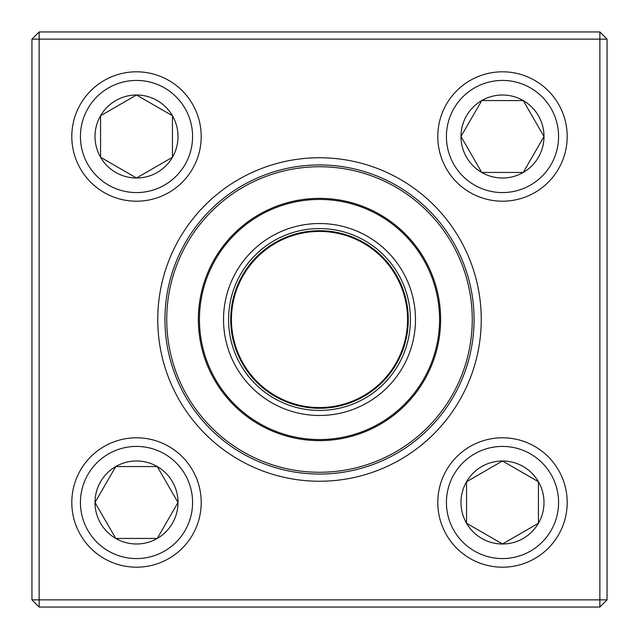 <?xml version="1.0" encoding="UTF-8"?>
<svg xmlns="http://www.w3.org/2000/svg" width="639" height="639" viewBox="0 0 639 639"><rect width="100%" height="100%" fill="white"/><g stroke="black" fill="none" stroke-linecap="round" stroke-linejoin="round"><path stroke-width="0.96" d="M39.139 31.95L599.861 31.95L607.05 39.139L607.05 599.861L599.861 599.861L599.861 39.139L39.139 39.139L39.139 599.861L599.861 599.861L599.861 607.05L39.139 607.05L39.139 599.861L31.95 599.861L31.95 39.139L39.139 31.95L39.139 39.139L31.95 39.139M157.753 319.5A161.747 161.747 0 0 1 400.373 179.423A161.747 161.747 0 0 1 400.373 459.577A161.747 161.747 0 0 1 157.753 319.5M164.942 319.5A154.558 154.558 0 0 0 396.779 453.355A154.558 154.558 0 0 0 396.779 185.645A154.558 154.558 0 0 0 164.942 319.5M599.861 607.05L607.05 599.861M599.861 31.95L599.861 39.139L607.05 39.139M31.95 599.861L39.139 607.05M95.003 502.494A41.503 41.503 0 0 1 157.258 466.55A41.503 41.503 0 0 1 157.258 538.437A41.503 41.503 0 0 1 95.003 502.494L115.755 466.55L157.258 466.55L178.009 502.494L157.258 538.437L115.755 538.437L95.003 502.494L115.755 538.437L157.258 538.437L178.009 502.494L157.258 466.55L115.755 466.55L95.003 502.494M201.205 502.494A64.699 64.699 0 0 0 136.506 437.795A64.699 64.699 0 0 0 71.808 502.494A64.699 64.699 0 0 0 136.506 567.192A64.699 64.699 0 0 0 201.205 502.494A64.699 64.699 0 0 1 104.157 558.526A64.699 64.699 0 0 1 104.157 446.461A64.699 64.699 0 0 1 201.205 502.494A64.699 64.699 0 0 1 104.157 558.526A64.699 64.699 0 0 1 104.157 446.461A64.699 64.699 0 0 1 201.205 502.494A64.699 64.699 0 0 0 136.506 437.795A64.699 64.699 0 0 0 71.808 502.494A64.699 64.699 0 0 0 136.506 567.192A64.699 64.699 0 0 0 201.205 502.494M502.494 543.997A41.503 41.503 0 0 1 466.55 481.742A41.503 41.503 0 0 1 538.437 481.742A41.503 41.503 0 0 1 502.494 543.997L466.55 523.245L466.55 481.742L502.494 460.991L538.437 481.742L538.437 523.245L502.494 543.997L538.437 523.245L538.437 481.742L502.494 460.991L466.55 481.742L466.55 523.245L502.494 543.997M502.494 437.795A64.699 64.699 0 0 0 437.795 502.494A64.699 64.699 0 0 0 502.494 567.192A64.699 64.699 0 0 0 567.192 502.494A64.699 64.699 0 0 0 502.494 437.795A64.699 64.699 0 0 1 558.526 534.843A64.699 64.699 0 0 1 446.461 534.843A64.699 64.699 0 0 1 502.494 437.795A64.699 64.699 0 0 1 558.526 534.843A64.699 64.699 0 0 1 446.461 534.843A64.699 64.699 0 0 1 502.494 437.795A64.699 64.699 0 0 0 437.795 502.494A64.699 64.699 0 0 0 502.494 567.192A64.699 64.699 0 0 0 567.192 502.494A64.699 64.699 0 0 0 502.494 437.795M543.997 136.506A41.503 41.503 0 0 1 481.742 172.45A41.503 41.503 0 0 1 481.742 100.563A41.503 41.503 0 0 1 543.997 136.506L523.245 172.45L481.742 172.45L460.991 136.506L481.742 100.563L523.245 100.563L543.997 136.506L523.245 100.563L481.742 100.563L460.991 136.506L481.742 172.45L523.245 172.45L543.997 136.506M437.795 136.506A64.699 64.699 0 0 0 502.494 201.205A64.699 64.699 0 0 0 567.192 136.506A64.699 64.699 0 0 0 502.494 71.808A64.699 64.699 0 0 0 437.795 136.506A64.699 64.699 0 0 1 534.843 80.474A64.699 64.699 0 0 1 534.843 192.539A64.699 64.699 0 0 1 437.795 136.506A64.699 64.699 0 0 1 534.843 80.474A64.699 64.699 0 0 1 534.843 192.539A64.699 64.699 0 0 1 437.795 136.506A64.699 64.699 0 0 0 502.494 201.205A64.699 64.699 0 0 0 567.192 136.506A64.699 64.699 0 0 0 502.494 71.808A64.699 64.699 0 0 0 437.795 136.506M136.506 95.003A41.503 41.503 0 0 1 172.45 157.258A41.503 41.503 0 0 1 100.563 157.258A41.503 41.503 0 0 1 136.506 95.003L172.45 115.755L172.45 157.258L136.506 178.009L100.563 157.258L100.563 115.755L136.506 95.003L100.563 115.755L100.563 157.258L136.506 178.009L172.45 157.258L172.45 115.755L136.506 95.003M136.506 201.205A64.699 64.699 0 0 0 201.205 136.506A64.699 64.699 0 0 0 136.506 71.808A64.699 64.699 0 0 0 71.808 136.506A64.699 64.699 0 0 0 136.506 201.205A64.699 64.699 0 0 1 80.474 104.157A64.699 64.699 0 0 1 192.539 104.157A64.699 64.699 0 0 1 136.506 201.205A64.699 64.699 0 0 1 80.474 104.157A64.699 64.699 0 0 1 192.539 104.157A64.699 64.699 0 0 1 136.506 201.205A64.699 64.699 0 0 0 201.205 136.506A64.699 64.699 0 0 0 136.506 71.808A64.699 64.699 0 0 0 71.808 136.506A64.699 64.699 0 0 0 136.506 201.205M184.024 390.094A152.761 152.761 0 0 1 326.106 166.883A152.761 152.761 0 0 1 448.37 401.524A152.761 152.761 0 0 1 184.024 390.094M234.393 363.847A95.97 95.97 0 0 1 323.646 223.618A95.97 95.97 0 0 1 400.461 371.035A95.97 95.97 0 0 1 234.393 363.847M238.85 361.522A90.938 90.938 0 0 1 323.43 228.65A90.938 90.938 0 0 1 396.212 368.328A90.938 90.938 0 0 1 238.85 361.522M240.767 360.524A88.781 88.781 0 0 1 323.334 230.799A88.781 88.781 0 0 1 394.399 367.169A88.781 88.781 0 0 1 240.767 360.524M212.076 375.476A121.13 121.13 0 0 1 263.524 212.076A121.13 121.13 0 0 1 426.924 263.524A121.13 121.13 0 0 1 375.476 426.924A121.13 121.13 0 0 1 212.076 375.476A121.13 121.13 0 0 1 263.524 212.076A121.13 121.13 0 0 1 426.924 263.524A121.13 121.13 0 0 1 375.476 426.924A121.13 121.13 0 0 1 212.076 375.476M192.579 502.494A56.072 56.072 0 0 0 108.47 453.938A56.072 56.072 0 0 0 108.47 551.058A56.072 56.072 0 0 0 192.579 502.494M502.494 446.421A56.072 56.072 0 0 0 453.938 530.53A56.072 56.072 0 0 0 551.058 530.53A56.072 56.072 0 0 0 502.494 446.421M446.421 136.506A56.072 56.072 0 0 0 530.53 185.062A56.072 56.072 0 0 0 530.53 87.942A56.072 56.072 0 0 0 446.421 136.506M136.506 192.579A56.072 56.072 0 0 0 185.062 108.47A56.072 56.072 0 0 0 87.942 108.47A56.072 56.072 0 0 0 136.506 192.579M425.965 264.027A120.052 120.052 0 0 0 264.027 213.035A120.052 120.052 0 0 0 213.035 374.973A120.052 120.052 0 0 0 374.973 425.965A120.052 120.052 0 0 0 425.965 264.027M241.406 360.196A88.062 88.062 0 0 1 323.31 231.518A88.062 88.062 0 0 1 393.792 366.786A88.062 88.062 0 0 1 241.406 360.196"/></g></svg>
